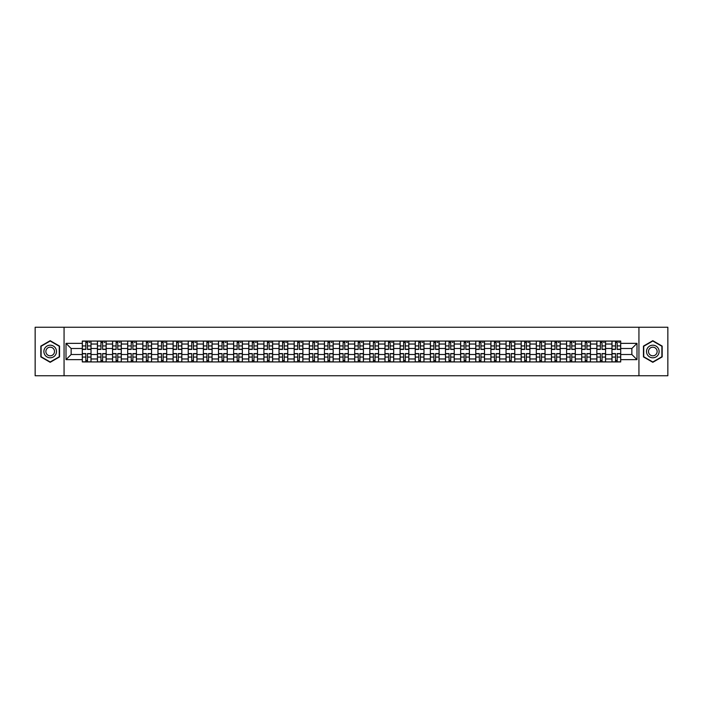 <?xml version="1.0" encoding="UTF-8"?>
<svg xmlns="http://www.w3.org/2000/svg" width="703" height="703" viewBox="0 0 703 703"><rect width="100%" height="100%" fill="white"/><g stroke="black" fill="none" stroke-linecap="round" stroke-linejoin="round"><path stroke-width="1.05" d="M638.939 375.754L667.85 375.754L667.85 327.246L35.15 327.246L35.15 375.754L638.939 375.754L638.939 327.246M97.427 361.931L97.427 344.031L91.03 344.031L91.03 361.931M91.03 344.031L91.03 341.069M97.427 344.031L97.427 341.069M106.162 341.069L106.162 361.931M112.568 361.931L112.568 341.069M121.294 341.069L121.294 361.931M127.7 361.931L127.7 341.069M136.426 341.069L136.426 361.931M142.832 361.931L142.832 341.069M151.558 341.069L151.558 361.931M157.964 361.931L157.964 341.069M166.699 341.069L166.699 361.931M173.096 361.931L173.096 341.069M181.831 341.069L181.831 361.931M188.228 361.931L188.228 341.069M196.963 341.069L196.963 361.931M203.369 361.931L203.369 341.069M212.095 341.069L212.095 361.931M218.501 361.931L218.501 341.069M227.227 341.069L227.227 361.931M233.633 361.931L233.633 341.069M242.359 341.069L242.359 361.931M248.765 361.931L248.765 341.069M257.5 341.069L257.5 361.931M263.897 361.931L263.897 341.069M272.632 341.069L272.632 361.931M279.029 361.931L279.029 341.069M287.764 341.069L287.764 361.931M294.17 361.931L294.17 341.069M302.896 341.069L302.896 361.931M309.302 361.931L309.302 341.069M318.028 341.069L318.028 361.931M324.435 361.931L324.435 341.069M333.169 341.069L333.169 361.931M339.567 361.931L339.567 341.069M348.301 341.069L348.301 361.931M354.699 361.931L354.699 341.069M363.433 341.069L363.433 361.931M369.831 361.931L369.831 341.069M378.566 341.069L378.566 361.931M384.972 361.931L384.972 341.069M393.698 341.069L393.698 361.931M400.104 361.931L400.104 341.069M408.83 341.069L408.83 361.931M415.236 361.931L415.236 341.069M423.971 341.069L423.971 361.931M430.368 361.931L430.368 341.069M439.103 341.069L439.103 361.931M445.5 361.931L445.5 341.069M454.235 341.069L454.235 361.931M460.641 361.931L460.641 341.069M469.367 341.069L469.367 361.931M475.773 361.931L475.773 341.069M484.499 341.069L484.499 361.931M490.905 361.931L490.905 341.069M499.631 341.069L499.631 361.931M506.037 361.931L506.037 341.069M514.772 341.069L514.772 361.931M521.169 361.931L521.169 341.069M529.904 341.069L529.904 361.931M536.301 361.931L536.301 341.069M545.036 341.069L545.036 361.931M551.442 361.931L551.442 341.069M560.168 341.069L560.168 361.931M566.574 361.931L566.574 341.069M575.3 341.069L575.3 361.931M581.706 361.931L581.706 341.069M590.432 341.069L590.432 361.931M596.838 361.931L596.838 341.069M605.573 341.069L605.573 361.931M611.97 361.931L611.97 341.069M611.97 354.505L605.573 354.505M596.838 354.505L590.432 354.505M581.706 354.505L575.3 354.505M566.574 354.505L560.168 354.505M551.442 354.505L545.036 354.505M536.301 354.505L529.904 354.505M521.169 354.505L514.772 354.505M506.037 354.505L499.631 354.505M490.905 354.505L484.499 354.505M475.773 354.505L469.367 354.505M460.641 354.505L454.235 354.505M445.5 354.505L439.103 354.505M430.368 354.505L423.971 354.505M415.236 354.505L408.83 354.505M400.104 354.505L393.698 354.505M384.972 354.505L378.566 354.505M369.831 354.505L363.433 354.505M354.699 354.505L348.301 354.505M339.567 354.505L333.169 354.505M324.435 354.505L318.028 354.505M309.302 354.505L302.896 354.505M294.17 354.505L287.764 354.505M279.029 354.505L272.632 354.505M263.897 354.505L257.5 354.505M248.765 354.505L242.359 354.505M233.633 354.505L227.227 354.505M218.501 354.505L212.095 354.505M203.369 354.505L196.963 354.505M188.228 354.505L181.831 354.505M173.096 354.505L166.699 354.505M157.964 354.505L151.558 354.505M142.832 354.505L136.426 354.505M127.7 354.505L121.294 354.505M112.568 354.505L106.162 354.505M97.427 354.505L91.03 354.505M611.97 348.495L605.573 348.495M596.838 348.495L590.432 348.495M581.706 348.495L575.3 348.495M566.574 348.495L560.168 348.495M551.442 348.495L545.036 348.495M536.301 348.495L529.904 348.495M521.169 348.495L514.772 348.495M506.037 348.495L499.631 348.495M490.905 348.495L484.499 348.495M475.773 348.495L469.367 348.495M460.641 348.495L454.235 348.495M445.5 348.495L439.103 348.495M430.368 348.495L423.971 348.495M415.236 348.495L408.83 348.495M400.104 348.495L393.698 348.495M384.972 348.495L378.566 348.495M369.831 348.495L363.433 348.495M354.699 348.495L348.301 348.495M339.567 348.495L333.169 348.495M324.435 348.495L318.028 348.495M309.302 348.495L302.896 348.495M294.17 348.495L287.764 348.495M279.029 348.495L272.632 348.495M263.897 348.495L257.5 348.495M248.765 348.495L242.359 348.495M233.633 348.495L227.227 348.495M218.501 348.495L212.095 348.495M203.369 348.495L196.963 348.495M188.228 348.495L181.831 348.495M173.096 348.495L166.699 348.495M157.964 348.495L151.558 348.495M142.832 348.495L136.426 348.495M127.7 348.495L121.294 348.495M112.568 348.495L106.162 348.495M97.427 348.495L91.03 348.495M71.144 354.505L82.295 354.505L82.295 348.495L71.144 348.495L71.144 354.505L66.003 359.646L66.003 343.354L82.295 343.354L82.295 348.495M620.705 348.495L620.705 354.505L631.856 354.505L631.856 348.495L620.705 348.495L620.705 341.069L82.295 341.069L82.295 343.354M620.705 343.354L636.997 343.354L636.997 359.646L620.705 359.646L620.705 354.505M82.295 354.505L82.295 361.931L620.705 361.931L620.705 359.646M82.295 359.646L66.003 359.646M64.061 375.754L64.061 327.246M59.544 346.096L50.185 340.691L40.827 346.096L40.827 356.904L50.185 362.309L59.544 356.904L59.544 346.096M662.173 346.096L652.815 340.691L643.456 346.096L643.456 356.904L652.815 362.309L662.173 356.904L662.173 346.096M87.488 360.472L85.836 360.472M85.836 342.528L87.488 342.528M102.62 360.472L100.968 360.472M100.968 342.528L102.62 342.528M117.752 360.472L116.109 360.472M116.109 342.528L117.752 342.528M132.885 360.472L131.241 360.472M131.241 342.528L132.885 342.528M148.025 360.472L146.373 360.472M146.373 342.528L148.025 342.528M163.158 360.472L161.505 360.472M161.505 342.528L163.158 342.528M178.29 360.472L176.638 360.472M176.638 342.528L178.29 342.528M193.422 360.472L191.77 360.472M191.77 342.528L193.422 342.528M208.554 360.472L206.91 360.472M206.91 342.528L208.554 342.528M223.686 360.472L222.043 360.472M222.043 342.528L223.686 342.528M238.827 360.472L237.175 360.472M237.175 342.528L238.827 342.528M253.959 360.472L252.307 360.472M252.307 342.528L253.959 342.528M269.091 360.472L267.439 360.472M267.439 342.528L269.091 342.528M284.223 360.472L282.571 360.472M282.571 342.528L284.223 342.528M299.355 360.472L297.712 360.472M297.712 342.528L299.355 342.528M314.487 360.472L312.844 360.472M312.844 342.528L314.487 342.528M329.628 360.472L327.976 360.472M327.976 342.528L329.628 342.528M344.76 360.472L343.108 360.472M343.108 342.528L344.76 342.528M359.892 360.472L358.24 360.472M358.24 342.528L359.892 342.528M375.024 360.472L373.372 360.472M373.372 342.528L375.024 342.528M390.156 360.472L388.513 360.472M388.513 342.528L390.156 342.528M405.288 360.472L403.645 360.472M403.645 342.528L405.288 342.528M420.429 360.472L418.777 360.472M418.777 342.528L420.429 342.528M435.561 360.472L433.909 360.472M433.909 342.528L435.561 342.528M450.693 360.472L449.041 360.472M449.041 342.528L450.693 342.528M465.825 360.472L464.173 360.472M464.173 342.528L465.825 342.528M480.957 360.472L479.314 360.472M479.314 342.528L480.957 342.528M496.09 360.472L494.446 360.472M494.446 342.528L496.09 342.528M511.23 360.472L509.578 360.472M509.578 342.528L511.23 342.528M526.362 360.472L524.71 360.472M524.71 342.528L526.362 342.528M541.495 360.472L539.842 360.472M539.842 342.528L541.495 342.528M556.627 360.472L554.975 360.472M554.975 342.528L556.627 342.528M571.759 360.472L570.115 360.472M570.115 342.528L571.759 342.528M586.891 360.472L585.248 360.472M585.248 342.528L586.891 342.528M602.032 360.472L600.38 360.472M600.38 342.528L602.032 342.528M617.164 360.472L615.512 360.472M615.512 342.528L617.164 342.528M66.003 343.354L71.144 348.495M631.856 354.505L636.997 359.646M631.856 348.495L636.997 343.354M87.488 349.417L87.488 341.166L90.977 341.166L90.977 349.417L87.488 349.417M85.836 342.431L87.488 342.431M89.035 342.431L89.72 342.431M88.894 341.166L82.348 341.166L82.348 349.417L85.836 349.417L85.836 341.166L84.43 341.166M85.836 353.583L85.836 361.834L82.348 361.834L82.348 353.583L85.836 353.583M87.488 360.569L85.836 360.569M84.43 361.834L90.977 361.834L90.977 353.583L87.488 353.583L87.488 361.834L88.894 361.834M102.62 349.417L102.62 341.166L106.109 341.166L106.109 349.417L102.62 349.417M100.968 342.431L102.62 342.431M104.176 342.431L104.852 342.431M104.026 341.166L97.48 341.166L97.48 349.417L100.968 349.417L100.968 341.166L99.562 341.166M117.752 349.417L117.752 341.166L121.25 341.166L121.25 349.417L117.752 349.417M116.109 342.431L117.752 342.431M119.308 342.431L119.985 342.431M119.159 341.166L112.612 341.166L112.612 349.417L116.109 349.417L116.109 341.166L114.694 341.166M132.885 349.417L132.885 341.166L136.382 341.166L136.382 349.417L132.885 349.417M131.241 342.431L132.885 342.431M134.44 342.431L135.117 342.431M134.291 341.166L127.744 341.166L127.744 349.417L131.241 349.417L131.241 341.166L129.835 341.166M44.728 354.655A6.309 6.309 0 0 0 53.34 356.957A6.309 6.309 0 0 0 55.651 348.345A6.309 6.309 0 0 0 47.031 346.043A6.309 6.309 0 0 0 44.728 354.655M46.451 353.662A4.315 4.315 0 0 0 52.347 355.235A4.315 4.315 0 0 0 53.929 349.338A4.315 4.315 0 0 0 48.032 347.765A4.315 4.315 0 0 0 46.451 353.662M50.185 341.025L59.254 346.263L59.254 356.737L50.185 361.975L41.117 356.737L41.117 346.263L50.185 341.025M647.349 354.655A6.309 6.309 0 0 0 655.969 356.957A6.309 6.309 0 0 0 658.272 348.345A6.309 6.309 0 0 0 649.66 346.043A6.309 6.309 0 0 0 647.349 354.655M649.071 353.662A4.315 4.315 0 0 0 654.968 355.235A4.315 4.315 0 0 0 656.549 349.338A4.315 4.315 0 0 0 650.653 347.765A4.315 4.315 0 0 0 649.071 353.662M652.815 341.025L661.883 346.263L661.883 356.737L652.815 361.975L643.746 356.737L643.746 346.263L652.815 341.025M100.968 353.583L100.968 361.834L97.48 361.834L97.48 353.583L100.968 353.583M102.62 360.569L100.968 360.569M99.562 361.834L106.109 361.834L106.109 353.583L102.62 353.583L102.62 361.834L104.026 361.834M116.109 353.583L116.109 361.834L112.612 361.834L112.612 353.583L116.109 353.583M117.752 360.569L116.109 360.569M114.694 361.834L121.25 361.834L121.25 353.583L117.752 353.583L117.752 361.834L119.159 361.834M131.241 353.583L131.241 361.834L127.744 361.834L127.744 353.583L131.241 353.583M132.885 360.569L131.241 360.569M129.835 361.834L136.382 361.834L136.382 353.583L132.885 353.583L132.885 361.834L134.291 361.834M148.025 349.417L148.025 341.166L151.514 341.166L151.514 349.417L148.025 349.417M146.373 342.431L148.025 342.431M149.572 342.431L150.249 342.431M149.431 341.166L142.876 341.166L142.876 349.417L146.373 349.417L146.373 341.166L144.967 341.166M163.158 349.417L163.158 341.166L166.646 341.166L166.646 349.417L163.158 349.417M161.505 342.431L163.158 342.431M164.704 342.431L165.39 342.431M164.564 341.166L158.017 341.166L158.017 349.417L161.505 349.417L161.505 341.166L160.099 341.166M146.373 353.583L146.373 361.834L142.876 361.834L142.876 353.583L146.373 353.583M148.025 360.569L146.373 360.569M144.967 361.834L151.514 361.834L151.514 353.583L148.025 353.583L148.025 361.834L149.431 361.834M161.505 353.583L161.505 361.834L158.017 361.834L158.017 353.583L161.505 353.583M163.158 360.569L161.505 360.569M160.099 361.834L166.646 361.834L166.646 353.583L163.158 353.583L163.158 361.834L164.564 361.834M178.29 349.417L178.29 341.166L181.778 341.166L181.778 349.417L178.29 349.417M176.638 342.431L178.29 342.431M179.845 342.431L180.522 342.431M179.696 341.166L173.149 341.166L173.149 349.417L176.638 349.417L176.638 341.166L175.232 341.166M193.422 349.417L193.422 341.166L196.91 341.166L196.91 349.417L193.422 349.417M191.77 342.431L193.422 342.431M194.977 342.431L195.654 342.431M194.828 341.166L188.281 341.166L188.281 349.417L191.77 349.417L191.77 341.166L190.364 341.166M208.554 349.417L208.554 341.166L212.051 341.166L212.051 349.417L208.554 349.417M206.91 342.431L208.554 342.431M210.109 342.431L210.786 342.431M209.96 341.166L203.413 341.166L203.413 349.417L206.91 349.417L206.91 341.166L205.496 341.166M223.686 349.417L223.686 341.166L227.183 341.166L227.183 349.417L223.686 349.417M222.043 342.431L223.686 342.431M225.241 342.431L225.918 342.431M225.092 341.166L218.545 341.166L218.545 349.417L222.043 349.417L222.043 341.166L220.637 341.166M238.827 349.417L238.827 341.166L242.315 341.166L242.315 349.417L238.827 349.417M237.175 342.431L238.827 342.431M240.373 342.431L241.05 342.431M240.233 341.166L233.677 341.166L233.677 349.417L237.175 349.417L237.175 341.166L235.769 341.166M253.959 349.417L253.959 341.166L257.447 341.166L257.447 349.417L253.959 349.417M252.307 342.431L253.959 342.431M255.505 342.431L256.191 342.431M255.365 341.166L248.818 341.166L248.818 349.417L252.307 349.417L252.307 341.166L250.901 341.166M269.091 349.417L269.091 341.166L272.579 341.166L272.579 349.417L269.091 349.417M267.439 342.431L269.091 342.431M270.646 342.431L271.323 342.431M270.497 341.166L263.95 341.166L263.95 349.417L267.439 349.417L267.439 341.166L266.033 341.166M284.223 349.417L284.223 341.166L287.712 341.166L287.712 349.417L284.223 349.417M282.571 342.431L284.223 342.431M285.778 342.431L286.455 342.431M285.629 341.166L279.082 341.166L279.082 349.417L282.571 349.417L282.571 341.166L281.165 341.166M176.638 353.583L176.638 361.834L173.149 361.834L173.149 353.583L176.638 353.583M178.29 360.569L176.638 360.569M175.232 361.834L181.778 361.834L181.778 353.583L178.29 353.583L178.29 361.834L179.696 361.834M191.77 353.583L191.77 361.834L188.281 361.834L188.281 353.583L191.77 353.583M193.422 360.569L191.77 360.569M190.364 361.834L196.91 361.834L196.91 353.583L193.422 353.583L193.422 361.834L194.828 361.834M206.91 353.583L206.91 361.834L203.413 361.834L203.413 353.583L206.91 353.583M208.554 360.569L206.91 360.569M205.496 361.834L212.051 361.834L212.051 353.583L208.554 353.583L208.554 361.834L209.96 361.834M222.043 353.583L222.043 361.834L218.545 361.834L218.545 353.583L222.043 353.583M223.686 360.569L222.043 360.569M220.637 361.834L227.183 361.834L227.183 353.583L223.686 353.583L223.686 361.834L225.092 361.834M237.175 353.583L237.175 361.834L233.677 361.834L233.677 353.583L237.175 353.583M238.827 360.569L237.175 360.569M235.769 361.834L242.315 361.834L242.315 353.583L238.827 353.583L238.827 361.834L240.233 361.834M252.307 353.583L252.307 361.834L248.818 361.834L248.818 353.583L252.307 353.583M253.959 360.569L252.307 360.569M250.901 361.834L257.447 361.834L257.447 353.583L253.959 353.583L253.959 361.834L255.365 361.834M267.439 353.583L267.439 361.834L263.95 361.834L263.95 353.583L267.439 353.583M269.091 360.569L267.439 360.569M266.033 361.834L272.579 361.834L272.579 353.583L269.091 353.583L269.091 361.834L270.497 361.834M282.571 353.583L282.571 361.834L279.082 361.834L279.082 353.583L282.571 353.583M284.223 360.569L282.571 360.569M281.165 361.834L287.712 361.834L287.712 353.583L284.223 353.583L284.223 361.834L285.629 361.834M299.355 349.417L299.355 341.166L302.852 341.166L302.852 349.417L299.355 349.417M297.712 342.431L299.355 342.431M300.91 342.431L301.587 342.431M300.761 341.166L294.214 341.166L294.214 349.417L297.712 349.417L297.712 341.166L296.297 341.166M314.487 349.417L314.487 341.166L317.984 341.166L317.984 349.417L314.487 349.417M312.844 342.431L314.487 342.431M316.042 342.431L316.719 342.431M315.893 341.166L309.346 341.166L309.346 349.417L312.844 349.417L312.844 341.166L311.438 341.166M329.628 349.417L329.628 341.166L333.117 341.166L333.117 349.417L329.628 349.417M327.976 342.431L329.628 342.431M331.175 342.431L331.851 342.431M331.034 341.166L324.478 341.166L324.478 349.417L327.976 349.417L327.976 341.166L326.57 341.166M344.76 349.417L344.76 341.166L348.249 341.166L348.249 349.417L344.76 349.417M343.108 342.431L344.76 342.431M346.307 342.431L346.992 342.431M346.166 341.166L339.619 341.166L339.619 349.417L343.108 349.417L343.108 341.166L341.702 341.166M359.892 349.417L359.892 341.166L363.381 341.166L363.381 349.417L359.892 349.417M358.24 342.431L359.892 342.431M361.447 342.431L362.124 342.431M361.298 341.166L354.751 341.166L354.751 349.417L358.24 349.417L358.24 341.166L356.834 341.166M375.024 349.417L375.024 341.166L378.522 341.166L378.522 349.417L375.024 349.417M373.372 342.431L375.024 342.431M376.58 342.431L377.256 342.431M376.43 341.166L369.883 341.166L369.883 349.417L373.372 349.417L373.372 341.166L371.966 341.166M390.156 349.417L390.156 341.166L393.654 341.166L393.654 349.417L390.156 349.417M388.513 342.431L390.156 342.431M391.712 342.431L392.388 342.431M391.562 341.166L385.016 341.166L385.016 349.417L388.513 349.417L388.513 341.166L387.107 341.166M405.288 349.417L405.288 341.166L408.786 341.166L408.786 349.417L405.288 349.417M403.645 342.431L405.288 342.431M406.844 342.431L407.52 342.431M406.703 341.166L400.148 341.166L400.148 349.417L403.645 349.417L403.645 341.166L402.239 341.166M420.429 349.417L420.429 341.166L423.918 341.166L423.918 349.417L420.429 349.417M418.777 342.431L420.429 342.431M421.976 342.431L422.661 342.431M421.835 341.166L415.288 341.166L415.288 349.417L418.777 349.417L418.777 341.166L417.371 341.166M435.561 349.417L435.561 341.166L439.05 341.166L439.05 349.417L435.561 349.417M433.909 342.431L435.561 342.431M437.108 342.431L437.793 342.431M436.967 341.166L430.421 341.166L430.421 349.417L433.909 349.417L433.909 341.166L432.503 341.166M450.693 349.417L450.693 341.166L454.182 341.166L454.182 349.417L450.693 349.417M449.041 342.431L450.693 342.431M452.249 342.431L452.925 342.431M452.099 341.166L445.553 341.166L445.553 349.417L449.041 349.417L449.041 341.166L447.635 341.166M465.825 349.417L465.825 341.166L469.323 341.166L469.323 349.417L465.825 349.417M464.173 342.431L465.825 342.431M467.381 342.431L468.057 342.431M467.231 341.166L460.685 341.166L460.685 349.417L464.173 349.417L464.173 341.166L462.767 341.166M480.957 349.417L480.957 341.166L484.455 341.166L484.455 349.417L480.957 349.417M479.314 342.431L480.957 342.431M482.513 342.431L483.189 342.431M482.363 341.166L475.817 341.166L475.817 349.417L479.314 349.417L479.314 341.166L477.908 341.166M496.09 349.417L496.09 341.166L499.587 341.166L499.587 349.417L496.09 349.417M494.446 342.431L496.09 342.431M497.645 342.431L498.322 342.431M497.504 341.166L490.949 341.166L490.949 349.417L494.446 349.417L494.446 341.166L493.04 341.166M511.23 349.417L511.23 341.166L514.719 341.166L514.719 349.417L511.23 349.417M509.578 342.431L511.23 342.431M512.777 342.431L513.462 342.431M512.636 341.166L506.09 341.166L506.09 349.417L509.578 349.417L509.578 341.166L508.172 341.166M297.712 353.583L297.712 361.834L294.214 361.834L294.214 353.583L297.712 353.583M299.355 360.569L297.712 360.569M296.297 361.834L302.852 361.834L302.852 353.583L299.355 353.583L299.355 361.834L300.761 361.834M312.844 353.583L312.844 361.834L309.346 361.834L309.346 353.583L312.844 353.583M314.487 360.569L312.844 360.569M311.438 361.834L317.984 361.834L317.984 353.583L314.487 353.583L314.487 361.834L315.893 361.834M327.976 353.583L327.976 361.834L324.478 361.834L324.478 353.583L327.976 353.583M329.628 360.569L327.976 360.569M326.57 361.834L333.117 361.834L333.117 353.583L329.628 353.583L329.628 361.834L331.034 361.834M343.108 353.583L343.108 361.834L339.619 361.834L339.619 353.583L343.108 353.583M344.76 360.569L343.108 360.569M341.702 361.834L348.249 361.834L348.249 353.583L344.76 353.583L344.76 361.834L346.166 361.834M358.24 353.583L358.24 361.834L354.751 361.834L354.751 353.583L358.24 353.583M359.892 360.569L358.24 360.569M356.834 361.834L363.381 361.834L363.381 353.583L359.892 353.583L359.892 361.834L361.298 361.834M373.372 353.583L373.372 361.834L369.883 361.834L369.883 353.583L373.372 353.583M375.024 360.569L373.372 360.569M371.966 361.834L378.522 361.834L378.522 353.583L375.024 353.583L375.024 361.834L376.43 361.834M388.513 353.583L388.513 361.834L385.016 361.834L385.016 353.583L388.513 353.583M390.156 360.569L388.513 360.569M387.107 361.834L393.654 361.834L393.654 353.583L390.156 353.583L390.156 361.834L391.562 361.834M403.645 353.583L403.645 361.834L400.148 361.834L400.148 353.583L403.645 353.583M405.288 360.569L403.645 360.569M402.239 361.834L408.786 361.834L408.786 353.583L405.288 353.583L405.288 361.834L406.703 361.834M418.777 353.583L418.777 361.834L415.288 361.834L415.288 353.583L418.777 353.583M420.429 360.569L418.777 360.569M417.371 361.834L423.918 361.834L423.918 353.583L420.429 353.583L420.429 361.834L421.835 361.834M433.909 353.583L433.909 361.834L430.421 361.834L430.421 353.583L433.909 353.583M435.561 360.569L433.909 360.569M432.503 361.834L439.05 361.834L439.05 353.583L435.561 353.583L435.561 361.834L436.967 361.834M449.041 353.583L449.041 361.834L445.553 361.834L445.553 353.583L449.041 353.583M450.693 360.569L449.041 360.569M447.635 361.834L454.182 361.834L454.182 353.583L450.693 353.583L450.693 361.834L452.099 361.834M464.173 353.583L464.173 361.834L460.685 361.834L460.685 353.583L464.173 353.583M465.825 360.569L464.173 360.569M462.767 361.834L469.323 361.834L469.323 353.583L465.825 353.583L465.825 361.834L467.231 361.834M479.314 353.583L479.314 361.834L475.817 361.834L475.817 353.583L479.314 353.583M480.957 360.569L479.314 360.569M477.908 361.834L484.455 361.834L484.455 353.583L480.957 353.583L480.957 361.834L482.363 361.834M494.446 353.583L494.446 361.834L490.949 361.834L490.949 353.583L494.446 353.583M496.09 360.569L494.446 360.569M493.04 361.834L499.587 361.834L499.587 353.583L496.09 353.583L496.09 361.834L497.504 361.834M509.578 353.583L509.578 361.834L506.09 361.834L506.09 353.583L509.578 353.583M511.23 360.569L509.578 360.569M508.172 361.834L514.719 361.834L514.719 353.583L511.23 353.583L511.23 361.834L512.636 361.834M526.362 349.417L526.362 341.166L529.851 341.166L529.851 349.417L526.362 349.417M524.71 342.431L526.362 342.431M527.909 342.431L528.594 342.431M527.768 341.166L521.222 341.166L521.222 349.417L524.71 349.417L524.71 341.166L523.304 341.166M524.71 353.583L524.71 361.834L521.222 361.834L521.222 353.583L524.71 353.583M526.362 360.569L524.71 360.569M523.304 361.834L529.851 361.834L529.851 353.583L526.362 353.583L526.362 361.834L527.768 361.834M541.495 349.417L541.495 341.166L544.983 341.166L544.983 349.417L541.495 349.417M539.842 342.431L541.495 342.431M543.05 342.431L543.727 342.431M542.901 341.166L536.354 341.166L536.354 349.417L539.842 349.417L539.842 341.166L538.436 341.166M539.842 353.583L539.842 361.834L536.354 361.834L536.354 353.583L539.842 353.583M541.495 360.569L539.842 360.569M538.436 361.834L544.983 361.834L544.983 353.583L541.495 353.583L541.495 361.834L542.901 361.834M556.627 349.417L556.627 341.166L560.124 341.166L560.124 349.417L556.627 349.417M554.975 342.431L556.627 342.431M558.182 342.431L558.859 342.431M558.033 341.166L551.486 341.166L551.486 349.417L554.975 349.417L554.975 341.166L553.569 341.166M554.975 353.583L554.975 361.834L551.486 361.834L551.486 353.583L554.975 353.583M556.627 360.569L554.975 360.569M553.569 361.834L560.124 361.834L560.124 353.583L556.627 353.583L556.627 361.834L558.033 361.834M571.759 349.417L571.759 341.166L575.256 341.166L575.256 349.417L571.759 349.417M570.115 342.431L571.759 342.431M573.314 342.431L573.991 342.431M573.165 341.166L566.618 341.166L566.618 349.417L570.115 349.417L570.115 341.166L568.709 341.166M570.115 353.583L570.115 361.834L566.618 361.834L566.618 353.583L570.115 353.583M571.759 360.569L570.115 360.569M568.709 361.834L575.256 361.834L575.256 353.583L571.759 353.583L571.759 361.834L573.165 361.834M586.891 349.417L586.891 341.166L590.388 341.166L590.388 349.417L586.891 349.417M585.248 342.431L586.891 342.431M588.446 342.431L589.123 342.431M588.306 341.166L581.75 341.166L581.75 349.417L585.248 349.417L585.248 341.166L583.841 341.166M585.248 353.583L585.248 361.834L581.75 361.834L581.75 353.583L585.248 353.583M586.891 360.569L585.248 360.569M583.841 361.834L590.388 361.834L590.388 353.583L586.891 353.583L586.891 361.834L588.306 361.834M602.032 349.417L602.032 341.166L605.52 341.166L605.52 349.417L602.032 349.417M600.38 342.431L602.032 342.431M603.578 342.431L604.264 342.431M603.438 341.166L596.891 341.166L596.891 349.417L600.38 349.417L600.38 341.166L598.974 341.166M600.38 353.583L600.38 361.834L596.891 361.834L596.891 353.583L600.38 353.583M602.032 360.569L600.38 360.569M598.974 361.834L605.52 361.834L605.52 353.583L602.032 353.583L602.032 361.834L603.438 361.834M617.164 349.417L617.164 341.166L620.652 341.166L620.652 349.417L617.164 349.417M615.512 342.431L617.164 342.431M618.71 342.431L619.396 342.431M618.57 341.166L612.023 341.166L612.023 349.417L615.512 349.417L615.512 341.166L614.106 341.166M615.512 353.583L615.512 361.834L612.023 361.834L612.023 353.583L615.512 353.583M617.164 360.569L615.512 360.569M614.106 361.834L620.652 361.834L620.652 353.583L617.164 353.583L617.164 361.834L618.57 361.834M596.838 344.031L590.432 344.031M581.706 344.031L575.3 344.031M566.574 344.031L560.168 344.031M551.442 344.031L545.036 344.031M536.301 344.031L529.904 344.031M521.169 344.031L514.772 344.031M506.037 344.031L499.631 344.031M490.905 344.031L484.499 344.031M475.773 344.031L469.367 344.031M460.641 344.031L454.235 344.031M445.5 344.031L439.103 344.031M430.368 344.031L423.971 344.031M415.236 344.031L408.83 344.031M400.104 344.031L393.698 344.031M384.972 344.031L378.566 344.031M369.831 344.031L363.433 344.031M354.699 344.031L348.301 344.031M339.567 344.031L333.169 344.031M324.435 344.031L318.028 344.031M309.302 344.031L302.896 344.031M294.17 344.031L287.764 344.031M279.029 344.031L272.632 344.031M263.897 344.031L257.5 344.031M248.765 344.031L242.359 344.031M233.633 344.031L227.227 344.031M218.501 344.031L212.095 344.031M203.369 344.031L196.963 344.031M188.228 344.031L181.831 344.031M173.096 344.031L166.699 344.031M157.964 344.031L151.558 344.031M142.832 344.031L136.426 344.031M127.7 344.031L121.294 344.031M112.568 344.031L106.162 344.031M611.97 344.031L605.573 344.031M596.838 358.969L590.432 358.969M581.706 358.969L575.3 358.969M566.574 358.969L560.168 358.969M551.442 358.969L545.036 358.969M536.301 358.969L529.904 358.969M521.169 358.969L514.772 358.969M506.037 358.969L499.631 358.969M490.905 358.969L484.499 358.969M475.773 358.969L469.367 358.969M460.641 358.969L454.235 358.969M445.5 358.969L439.103 358.969M430.368 358.969L423.971 358.969M415.236 358.969L408.83 358.969M400.104 358.969L393.698 358.969M384.972 358.969L378.566 358.969M369.831 358.969L363.433 358.969M354.699 358.969L348.301 358.969M339.567 358.969L333.169 358.969M324.435 358.969L318.028 358.969M309.302 358.969L302.896 358.969M294.17 358.969L287.764 358.969M279.029 358.969L272.632 358.969M263.897 358.969L257.5 358.969M248.765 358.969L242.359 358.969M233.633 358.969L227.227 358.969M218.501 358.969L212.095 358.969M203.369 358.969L196.963 358.969M188.228 358.969L181.831 358.969M173.096 358.969L166.699 358.969M157.964 358.969L151.558 358.969M142.832 358.969L136.426 358.969M127.7 358.969L121.294 358.969M112.568 358.969L106.162 358.969M97.427 358.969L91.03 358.969M611.97 358.969L605.573 358.969M87.488 349.206L90.977 349.206M87.488 345.938L90.977 345.938M82.348 349.206L85.836 349.206M82.348 345.938L85.836 345.938M85.836 353.794L82.348 353.794M85.836 357.062L82.348 357.062M90.977 353.794L87.488 353.794M90.977 357.062L87.488 357.062M102.62 349.206L106.109 349.206M102.62 345.938L106.109 345.938M97.48 349.206L100.968 349.206M97.48 345.938L100.968 345.938M117.752 349.206L121.25 349.206M117.752 345.938L121.25 345.938M112.612 349.206L116.109 349.206M112.612 345.938L116.109 345.938M132.885 349.206L136.382 349.206M132.885 345.938L136.382 345.938M127.744 349.206L131.241 349.206M127.744 345.938L131.241 345.938M100.968 353.794L97.48 353.794M100.968 357.062L97.48 357.062M106.109 353.794L102.62 353.794M106.109 357.062L102.62 357.062M116.109 353.794L112.612 353.794M116.109 357.062L112.612 357.062M121.25 353.794L117.752 353.794M121.25 357.062L117.752 357.062M131.241 353.794L127.744 353.794M131.241 357.062L127.744 357.062M136.382 353.794L132.885 353.794M136.382 357.062L132.885 357.062M148.025 349.206L151.514 349.206M148.025 345.938L151.514 345.938M142.876 349.206L146.373 349.206M142.876 345.938L146.373 345.938M163.158 349.206L166.646 349.206M163.158 345.938L166.646 345.938M158.017 349.206L161.505 349.206M158.017 345.938L161.505 345.938M146.373 353.794L142.876 353.794M146.373 357.062L142.876 357.062M151.514 353.794L148.025 353.794M151.514 357.062L148.025 357.062M161.505 353.794L158.017 353.794M161.505 357.062L158.017 357.062M166.646 353.794L163.158 353.794M166.646 357.062L163.158 357.062M178.29 349.206L181.778 349.206M178.29 345.938L181.778 345.938M173.149 349.206L176.638 349.206M173.149 345.938L176.638 345.938M193.422 349.206L196.91 349.206M193.422 345.938L196.91 345.938M188.281 349.206L191.77 349.206M188.281 345.938L191.77 345.938M208.554 349.206L212.051 349.206M208.554 345.938L212.051 345.938M203.413 349.206L206.91 349.206M203.413 345.938L206.91 345.938M223.686 349.206L227.183 349.206M223.686 345.938L227.183 345.938M218.545 349.206L222.043 349.206M218.545 345.938L222.043 345.938M238.827 349.206L242.315 349.206M238.827 345.938L242.315 345.938M233.677 349.206L237.175 349.206M233.677 345.938L237.175 345.938M253.959 349.206L257.447 349.206M253.959 345.938L257.447 345.938M248.818 349.206L252.307 349.206M248.818 345.938L252.307 345.938M269.091 349.206L272.579 349.206M269.091 345.938L272.579 345.938M263.95 349.206L267.439 349.206M263.95 345.938L267.439 345.938M284.223 349.206L287.712 349.206M284.223 345.938L287.712 345.938M279.082 349.206L282.571 349.206M279.082 345.938L282.571 345.938M176.638 353.794L173.149 353.794M176.638 357.062L173.149 357.062M181.778 353.794L178.29 353.794M181.778 357.062L178.29 357.062M191.77 353.794L188.281 353.794M191.77 357.062L188.281 357.062M196.91 353.794L193.422 353.794M196.91 357.062L193.422 357.062M206.91 353.794L203.413 353.794M206.91 357.062L203.413 357.062M212.051 353.794L208.554 353.794M212.051 357.062L208.554 357.062M222.043 353.794L218.545 353.794M222.043 357.062L218.545 357.062M227.183 353.794L223.686 353.794M227.183 357.062L223.686 357.062M237.175 353.794L233.677 353.794M237.175 357.062L233.677 357.062M242.315 353.794L238.827 353.794M242.315 357.062L238.827 357.062M252.307 353.794L248.818 353.794M252.307 357.062L248.818 357.062M257.447 353.794L253.959 353.794M257.447 357.062L253.959 357.062M267.439 353.794L263.95 353.794M267.439 357.062L263.95 357.062M272.579 353.794L269.091 353.794M272.579 357.062L269.091 357.062M282.571 353.794L279.082 353.794M282.571 357.062L279.082 357.062M287.712 353.794L284.223 353.794M287.712 357.062L284.223 357.062M299.355 349.206L302.852 349.206M299.355 345.938L302.852 345.938M294.214 349.206L297.712 349.206M294.214 345.938L297.712 345.938M314.487 349.206L317.984 349.206M314.487 345.938L317.984 345.938M309.346 349.206L312.844 349.206M309.346 345.938L312.844 345.938M329.628 349.206L333.117 349.206M329.628 345.938L333.117 345.938M324.478 349.206L327.976 349.206M324.478 345.938L327.976 345.938M344.76 349.206L348.249 349.206M344.76 345.938L348.249 345.938M339.619 349.206L343.108 349.206M339.619 345.938L343.108 345.938M359.892 349.206L363.381 349.206M359.892 345.938L363.381 345.938M354.751 349.206L358.24 349.206M354.751 345.938L358.24 345.938M375.024 349.206L378.522 349.206M375.024 345.938L378.522 345.938M369.883 349.206L373.372 349.206M369.883 345.938L373.372 345.938M390.156 349.206L393.654 349.206M390.156 345.938L393.654 345.938M385.016 349.206L388.513 349.206M385.016 345.938L388.513 345.938M405.288 349.206L408.786 349.206M405.288 345.938L408.786 345.938M400.148 349.206L403.645 349.206M400.148 345.938L403.645 345.938M420.429 349.206L423.918 349.206M420.429 345.938L423.918 345.938M415.288 349.206L418.777 349.206M415.288 345.938L418.777 345.938M435.561 349.206L439.05 349.206M435.561 345.938L439.05 345.938M430.421 349.206L433.909 349.206M430.421 345.938L433.909 345.938M450.693 349.206L454.182 349.206M450.693 345.938L454.182 345.938M445.553 349.206L449.041 349.206M445.553 345.938L449.041 345.938M465.825 349.206L469.323 349.206M465.825 345.938L469.323 345.938M460.685 349.206L464.173 349.206M460.685 345.938L464.173 345.938M480.957 349.206L484.455 349.206M480.957 345.938L484.455 345.938M475.817 349.206L479.314 349.206M475.817 345.938L479.314 345.938M496.09 349.206L499.587 349.206M496.09 345.938L499.587 345.938M490.949 349.206L494.446 349.206M490.949 345.938L494.446 345.938M511.23 349.206L514.719 349.206M511.23 345.938L514.719 345.938M506.09 349.206L509.578 349.206M506.09 345.938L509.578 345.938M297.712 353.794L294.214 353.794M297.712 357.062L294.214 357.062M302.852 353.794L299.355 353.794M302.852 357.062L299.355 357.062M312.844 353.794L309.346 353.794M312.844 357.062L309.346 357.062M317.984 353.794L314.487 353.794M317.984 357.062L314.487 357.062M327.976 353.794L324.478 353.794M327.976 357.062L324.478 357.062M333.117 353.794L329.628 353.794M333.117 357.062L329.628 357.062M343.108 353.794L339.619 353.794M343.108 357.062L339.619 357.062M348.249 353.794L344.76 353.794M348.249 357.062L344.76 357.062M358.24 353.794L354.751 353.794M358.24 357.062L354.751 357.062M363.381 353.794L359.892 353.794M363.381 357.062L359.892 357.062M373.372 353.794L369.883 353.794M373.372 357.062L369.883 357.062M378.522 353.794L375.024 353.794M378.522 357.062L375.024 357.062M388.513 353.794L385.016 353.794M388.513 357.062L385.016 357.062M393.654 353.794L390.156 353.794M393.654 357.062L390.156 357.062M403.645 353.794L400.148 353.794M403.645 357.062L400.148 357.062M408.786 353.794L405.288 353.794M408.786 357.062L405.288 357.062M418.777 353.794L415.288 353.794M418.777 357.062L415.288 357.062M423.918 353.794L420.429 353.794M423.918 357.062L420.429 357.062M433.909 353.794L430.421 353.794M433.909 357.062L430.421 357.062M439.05 353.794L435.561 353.794M439.05 357.062L435.561 357.062M449.041 353.794L445.553 353.794M449.041 357.062L445.553 357.062M454.182 353.794L450.693 353.794M454.182 357.062L450.693 357.062M464.173 353.794L460.685 353.794M464.173 357.062L460.685 357.062M469.323 353.794L465.825 353.794M469.323 357.062L465.825 357.062M479.314 353.794L475.817 353.794M479.314 357.062L475.817 357.062M484.455 353.794L480.957 353.794M484.455 357.062L480.957 357.062M494.446 353.794L490.949 353.794M494.446 357.062L490.949 357.062M499.587 353.794L496.09 353.794M499.587 357.062L496.09 357.062M509.578 353.794L506.09 353.794M509.578 357.062L506.09 357.062M514.719 353.794L511.23 353.794M514.719 357.062L511.23 357.062M526.362 349.206L529.851 349.206M526.362 345.938L529.851 345.938M521.222 349.206L524.71 349.206M521.222 345.938L524.71 345.938M524.71 353.794L521.222 353.794M524.71 357.062L521.222 357.062M529.851 353.794L526.362 353.794M529.851 357.062L526.362 357.062M541.495 349.206L544.983 349.206M541.495 345.938L544.983 345.938M536.354 349.206L539.842 349.206M536.354 345.938L539.842 345.938M539.842 353.794L536.354 353.794M539.842 357.062L536.354 357.062M544.983 353.794L541.495 353.794M544.983 357.062L541.495 357.062M556.627 349.206L560.124 349.206M556.627 345.938L560.124 345.938M551.486 349.206L554.975 349.206M551.486 345.938L554.975 345.938M554.975 353.794L551.486 353.794M554.975 357.062L551.486 357.062M560.124 353.794L556.627 353.794M560.124 357.062L556.627 357.062M571.759 349.206L575.256 349.206M571.759 345.938L575.256 345.938M566.618 349.206L570.115 349.206M566.618 345.938L570.115 345.938M570.115 353.794L566.618 353.794M570.115 357.062L566.618 357.062M575.256 353.794L571.759 353.794M575.256 357.062L571.759 357.062M586.891 349.206L590.388 349.206M586.891 345.938L590.388 345.938M581.75 349.206L585.248 349.206M581.75 345.938L585.248 345.938M585.248 353.794L581.75 353.794M585.248 357.062L581.75 357.062M590.388 353.794L586.891 353.794M590.388 357.062L586.891 357.062M602.032 349.206L605.52 349.206M602.032 345.938L605.52 345.938M596.891 349.206L600.38 349.206M596.891 345.938L600.38 345.938M600.38 353.794L596.891 353.794M600.38 357.062L596.891 357.062M605.52 353.794L602.032 353.794M605.52 357.062L602.032 357.062M617.164 349.206L620.652 349.206M617.164 345.938L620.652 345.938M612.023 349.206L615.512 349.206M612.023 345.938L615.512 345.938M615.512 353.794L612.023 353.794M615.512 357.062L612.023 357.062M620.652 353.794L617.164 353.794M620.652 357.062L617.164 357.062"/></g></svg>
